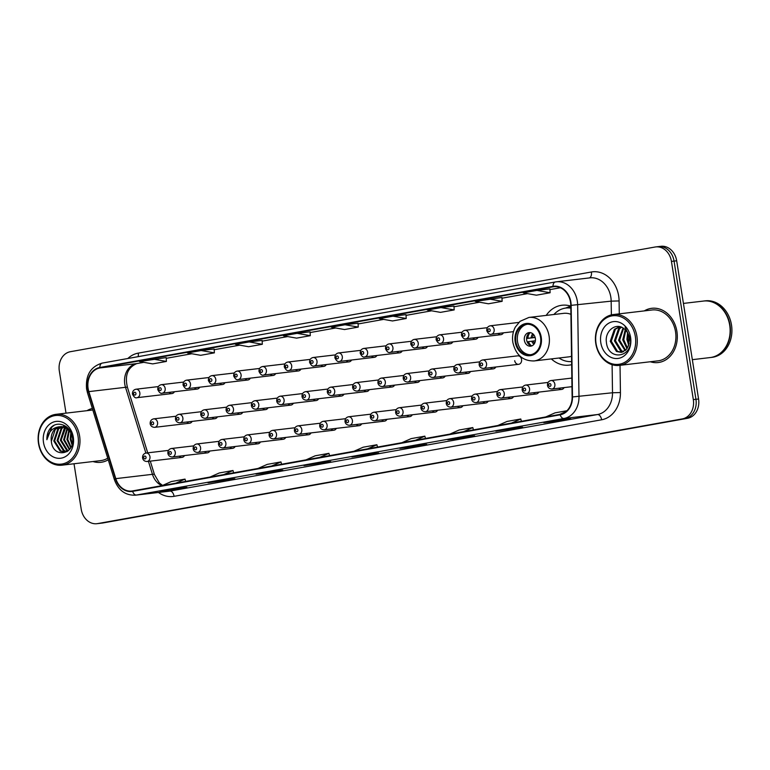 <?xml version="1.0" encoding="UTF-8"?>
<svg xmlns="http://www.w3.org/2000/svg" width="770" height="770" viewBox="0 0 770 770"><rect width="100%" height="100%" fill="white"/><g stroke="black" fill="none" stroke-linecap="round" stroke-linejoin="round"><path stroke-width="1.16" d="M551.32 358.916A30.155 24.582 -96.7 0 0 569.068 365.134A30.155 24.582 -96.7 0 0 571.648 364.653M204.512 451.644A4.264 3.475 -96.7 0 0 207.351 452.866A4.264 3.475 -96.7 0 0 209.835 451.018M229.826 447.11A4.264 3.475 -96.7 0 0 232.656 448.333A4.264 3.475 -96.7 0 0 235.139 446.485M255.13 442.586A4.264 3.475 -96.7 0 0 257.969 443.799A4.264 3.475 -96.7 0 0 260.443 441.961M280.434 438.053A4.264 3.475 -96.7 0 0 283.273 439.266A4.264 3.475 -96.7 0 0 285.747 437.427M305.748 433.52A4.264 3.475 -96.7 0 0 308.578 434.742A4.264 3.475 -96.7 0 0 311.061 432.894M331.052 428.986A4.264 3.475 -96.7 0 0 333.891 430.209A4.264 3.475 -96.7 0 0 336.365 428.361M356.356 424.463A4.264 3.475 -96.7 0 0 359.195 425.675A4.264 3.475 -96.7 0 0 361.669 423.837M381.66 419.929A4.264 3.475 -96.7 0 0 384.5 421.142A4.264 3.475 -96.7 0 0 386.973 419.303M406.974 415.396A4.264 3.475 -96.7 0 0 409.804 416.618A4.264 3.475 -96.7 0 0 412.287 414.77M432.278 410.862A4.264 3.475 -96.7 0 0 435.117 412.085A4.264 3.475 -96.7 0 0 437.591 410.237M457.582 406.339A4.264 3.475 -96.7 0 0 460.422 407.551A4.264 3.475 -96.7 0 0 462.895 405.713M482.886 401.805A4.264 3.475 -96.7 0 0 485.726 403.018A4.264 3.475 -96.7 0 0 488.209 401.18M508.2 397.272A4.264 3.475 -96.7 0 0 511.03 398.494A4.264 3.475 -96.7 0 0 513.513 396.646M533.504 392.739A4.264 3.475 -96.7 0 0 536.344 393.961A4.264 3.475 -96.7 0 0 538.817 392.113M558.808 388.215A4.264 3.475 -96.7 0 0 561.648 389.428A4.264 3.475 -96.7 0 0 564.121 387.589M179.208 456.177A4.264 3.475 -96.7 0 0 182.047 457.39A4.264 3.475 -96.7 0 0 184.521 455.551M212.116 417.475A4.264 3.475 -96.7 0 0 214.955 418.688A4.264 3.475 -96.7 0 0 217.429 416.849M237.42 412.941A4.264 3.475 -96.7 0 0 240.259 414.154A4.264 3.475 -96.7 0 0 242.733 412.316M262.734 408.408A4.264 3.475 -96.7 0 0 265.563 409.63A4.264 3.475 -96.7 0 0 268.047 407.782M288.038 403.884A4.264 3.475 -96.7 0 0 290.877 405.097A4.264 3.475 -96.7 0 0 293.351 403.259M313.342 399.351A4.264 3.475 -96.7 0 0 316.181 400.564A4.264 3.475 -96.7 0 0 318.655 398.725M338.646 394.817A4.264 3.475 -96.7 0 0 341.485 396.03A4.264 3.475 -96.7 0 0 343.959 394.192M363.96 390.284A4.264 3.475 -96.7 0 0 366.789 391.507A4.264 3.475 -96.7 0 0 369.273 389.659M389.264 385.76A4.264 3.475 -96.7 0 0 392.103 386.973A4.264 3.475 -96.7 0 0 394.577 385.135M414.568 381.227A4.264 3.475 -96.7 0 0 417.407 382.44A4.264 3.475 -96.7 0 0 419.881 380.601M439.882 376.694A4.264 3.475 -96.7 0 0 442.712 377.906A4.264 3.475 -96.7 0 0 445.195 376.068M465.186 372.16A4.264 3.475 -96.7 0 0 468.025 373.383A4.264 3.475 -96.7 0 0 470.499 371.535M490.49 367.637A4.264 3.475 -96.7 0 0 493.329 368.849A4.264 3.475 -96.7 0 0 495.803 367.011M514.707 360.697A4.264 3.475 -96.7 0 0 518.634 364.316A4.264 3.475 -96.7 0 0 521.559 359.465A4.264 3.475 -96.7 0 0 517.632 355.846L482.607 359.965A4.264 3.475 83.3 0 1 486.534 363.594A4.264 3.475 83.3 0 1 483.608 368.445L518.634 364.316M186.812 422.008A4.264 3.475 -96.7 0 0 189.651 423.221A4.264 3.475 -96.7 0 0 192.125 421.382M320.946 365.173A4.264 3.475 -96.7 0 0 323.775 366.395A4.264 3.475 -96.7 0 0 326.259 364.547M346.25 360.649A4.264 3.475 -96.7 0 0 349.089 361.861A4.264 3.475 -96.7 0 0 351.563 360.023M219.72 383.296A4.264 3.475 -96.7 0 0 222.549 384.519A4.264 3.475 -96.7 0 0 225.033 382.671M371.554 356.115A4.264 3.475 -96.7 0 0 374.393 357.328A4.264 3.475 -96.7 0 0 376.867 355.49M194.406 387.83A4.264 3.475 -96.7 0 0 197.245 389.052A4.264 3.475 -96.7 0 0 199.719 387.204M295.632 369.706A4.264 3.475 -96.7 0 0 298.471 370.928A4.264 3.475 -96.7 0 0 300.954 369.08M245.024 378.773A4.264 3.475 -96.7 0 0 247.863 379.985A4.264 3.475 -96.7 0 0 250.337 378.147M270.328 374.239A4.264 3.475 -96.7 0 0 273.167 375.452A4.264 3.475 -96.7 0 0 275.641 373.614M396.868 351.582A4.264 3.475 -96.7 0 0 399.697 352.804A4.264 3.475 -96.7 0 0 402.181 350.956M422.172 347.049A4.264 3.475 -96.7 0 0 425.011 348.271A4.264 3.475 -96.7 0 0 427.485 346.423M447.476 342.525A4.264 3.475 -96.7 0 0 450.315 343.738A4.264 3.475 -96.7 0 0 452.789 341.899M472.78 337.992A4.264 3.475 -96.7 0 0 475.619 339.204A4.264 3.475 -96.7 0 0 478.093 337.366M498.094 333.458A4.264 3.475 -96.7 0 0 500.924 334.681A4.264 3.475 -96.7 0 0 503.407 332.833M169.102 392.363A4.264 3.475 -96.7 0 0 171.941 393.576A4.264 3.475 -96.7 0 0 174.415 391.738M570.801 306.133A30.155 24.582 -96.7 0 0 562.013 305.238A30.155 24.582 -96.7 0 0 546.2 315.411M74.016 463.761L81.216 509.201A17.065 13.918 -96.7 0 0 96.914 523.696L102.15 523.08A17.065 13.918 -96.7 0 0 102.824 522.984L687.533 418.293A17.065 13.918 -96.7 0 0 698.563 398.985L676.676 260.799A17.065 13.918 -96.7 0 0 660.978 246.304L658.36 246.612A17.065 13.918 -96.7 0 0 657.686 246.708M99.532 523.388A17.065 13.918 -96.7 0 0 100.206 523.292L684.915 418.601A17.065 13.918 -96.7 0 0 695.945 399.293L674.058 261.107A17.065 13.918 -96.7 0 0 658.36 246.612A17.065 13.918 -96.7 0 1 674.058 261.107L695.945 399.293A17.065 13.918 -96.7 0 1 684.915 418.601L100.206 523.292A17.065 13.918 -96.7 0 1 99.532 523.388M92.987 461.528A27.306 22.263 -96.7 0 0 100.88 462.318A27.306 22.263 -96.7 0 0 108.243 459.796A27.306 22.263 -96.7 0 1 100.88 462.318A27.306 22.263 -96.7 0 1 92.987 461.528M650.275 361.756A27.306 22.263 -96.7 0 0 658.167 362.545A27.306 22.263 -96.7 0 0 676.907 331.495A27.306 22.263 -96.7 0 0 651.786 308.298A27.306 22.263 -96.7 0 0 644.288 310.897A27.306 22.263 -96.7 0 1 651.786 308.298L651.786 308.298A27.306 22.263 -96.7 0 1 676.907 331.495A27.306 22.263 -96.7 0 1 658.167 362.545A27.306 22.263 -96.7 0 1 650.275 361.756M88.127 388.532A18.211 14.842 83.3 0 1 99.898 367.945L553.043 286.815A18.211 14.842 83.3 0 1 553.765 286.709A18.211 14.842 83.3 0 1 570.782 305.334L572.12 396.945A18.211 14.842 83.3 0 1 560.079 414.375L132.546 490.923A18.211 14.842 83.3 0 1 131.834 491.029A18.211 14.842 83.3 0 1 115.798 478.642L88.848 391.622A18.211 14.842 83.3 0 1 88.127 388.532M87.77 388.6A18.663 15.208 -96.7 0 0 88.502 391.757L115.452 478.786A18.663 15.208 -96.7 0 0 132.623 491.366L560.156 414.818A18.663 15.208 -96.7 0 0 572.495 396.954L571.157 305.344A18.663 15.208 -96.7 0 0 552.976 286.363L99.831 367.492A18.663 15.208 -96.7 0 0 87.77 388.6M501.934 297.489L475.263 301.455L488.44 303.784L502.146 301.33L501.934 297.48M166.185 357.598L139.514 361.573L152.691 363.892L166.397 361.438L166.185 357.588M92.342 408.456A27.306 22.263 -96.7 0 0 86.991 410.68A27.306 22.263 -96.7 0 1 92.342 408.456M96.914 523.696A17.065 13.918 -96.7 0 0 97.588 523.6L682.297 418.909A17.065 13.918 -96.7 0 0 693.327 399.611L671.44 261.415A17.065 13.918 -96.7 0 0 655.742 246.92A17.065 13.918 -96.7 0 0 655.068 247.016L70.368 351.707A17.065 13.918 -96.7 0 0 59.329 371.015L66.008 413.144M461.557 437.35L474.647 435.81L460.951 438.265L447.851 439.805L461.557 437.35M509.519 428.765L522.618 427.225L495.822 431.219L509.519 428.765M557.49 420.179L570.58 418.639L556.874 421.094L543.784 422.634L557.49 420.179M317.663 463.117L330.763 461.577L303.967 465.571L317.663 463.117M269.702 471.702L282.792 470.162L269.096 472.616L255.996 474.156L269.702 471.702M221.741 480.288L234.831 478.748L208.121 482.732A4.553 2.637 -100.2 0 1 208.035 482.742M173.77 488.883L186.869 487.333L160.073 491.337L173.77 488.883M413.596 445.945L426.686 444.396L412.98 446.85L399.89 448.39L413.596 445.945M365.635 454.531L378.725 452.991L352.015 456.966A4.553 2.637 -100.2 0 1 351.928 456.985M441.008 307.596L427.302 310.041L440.478 312.37L454.185 309.915L453.973 306.065L441.008 307.596L454.185 309.915M536.931 290.415L523.234 292.869L536.401 295.189L550.107 292.744L549.896 288.894L536.931 290.415L550.107 292.744M297.114 333.352L283.408 335.807L296.585 338.136L310.291 335.681L310.079 331.832L297.114 333.352L310.291 335.681M249.153 341.938L235.447 344.392L248.623 346.721L262.329 344.267L262.118 340.417L249.153 341.938L262.329 344.267M201.182 350.533L187.485 352.987L200.652 355.307L214.358 352.853L214.147 349.003L201.182 350.533L214.358 352.853M393.047 316.181L379.341 318.636L392.517 320.955L406.214 318.501L406.002 314.651L393.047 316.181L406.214 318.501M345.075 324.767L331.369 327.221L344.546 329.541L358.252 327.086L358.04 323.236L345.075 324.767L358.252 327.086M365.019 455.436L364.893 454.666M412.98 446.85L412.864 446.08M173.163 489.787L173.038 489.017M221.125 481.202L221.009 480.422M269.096 472.616L268.971 471.837M317.057 464.031L316.932 463.251M556.874 421.094L556.749 420.314M508.912 429.679L508.787 428.9M460.951 438.265L460.826 437.485M153.22 359.118L166.397 361.438M488.969 299.001L502.146 301.33M367.665 448.823L376.886 444.752L363.18 447.206L353.959 451.278M376.886 444.752L377.502 447.062M319.694 457.409L328.925 453.338L315.219 455.792L305.998 459.863M328.925 453.338L329.531 455.647M271.733 465.994L280.963 461.923L267.257 464.377L258.027 468.449M280.963 461.923L281.57 464.233M223.772 474.589L232.992 470.508L219.296 472.963L210.066 477.044M232.992 470.508L233.608 472.828M175.801 483.175L185.031 479.104L171.325 481.558L162.104 485.629M185.031 479.104L185.647 481.414M415.627 440.238L424.847 436.167L411.151 438.621L401.921 442.692M424.847 436.167L425.464 438.476M463.588 431.652L472.819 427.571L459.113 430.026L449.882 434.107M472.819 427.571L473.425 429.891M511.55 423.057L520.78 418.986L507.074 421.44L497.853 425.512M520.78 418.986L521.396 421.296M566.941 410.728L555.045 412.855L545.815 416.926M559.521 414.472L565.912 411.652M78.04 436.311A24.467 19.943 -96.7 0 0 54.574 415.665A24.467 19.943 -96.7 0 0 38.76 443.337A24.467 19.943 -96.7 0 0 62.226 463.983A24.467 19.943 -96.7 0 0 78.04 436.311M79.608 436.07A25.603 20.867 -96.7 0 0 56.066 414.318A25.603 20.867 -96.7 0 0 38.5 443.424A25.603 20.867 -96.7 0 0 62.052 465.176A25.603 20.867 -96.7 0 0 79.608 436.07M71.966 444.675L70.166 439.073L70.83 432.413M72.255 443.53L70.984 438.977L71.321 433.443M70.705 447.726L66.894 439.458L68.877 429.939M71.032 447.101L67.712 439.362L69.358 430.44M69.377 449.642L63.621 439.843L67.038 428.418M69.704 449.228L64.439 439.747L67.491 428.736M68.03 450.912L66.711 450.363L60.349 440.228L64.314 428.245L65.267 427.437M68.405 450.652L67.529 450.267L61.167 440.132L65.7 427.639M66.461 451.644L63.438 450.748L57.076 440.613L61.042 428.63L63.535 426.859M66.855 451.499L64.257 450.652L57.894 440.517L61.86 428.534L63.968 426.975M68.357 450.7L64.844 452.019L60.166 451.133L53.804 440.998L57.769 429.015L61.85 426.609M67.298 451.547L64.844 452.019M65.248 451.961L60.984 451.037L54.622 440.902L58.587 428.919L62.264 426.647M66.085 427.34L66.644 426.946M63.467 426.272L65.758 426.282M51.349 441.287C52.832 459.247 75.941 454.666 72.409 437.456C71.032 425.194 56.711 419.65 50.089 428.62C47.817 431.749 46.749 435.435 46.883 439.689C48.366 431.797 52.63 427.485 59.665 426.744A12.859 10.482 -96.7 0 0 51.349 441.287L55.315 429.304L60.609 426.619M59.665 426.744L65.373 427.485L71.013 432.711M61.013 426.561L66.191 427.389L68.597 428.871M43.505 442.49A18.547 15.121 -96.7 0 0 61.302 458.14A18.547 15.121 -96.7 0 0 73.294 437.158A18.547 15.121 -96.7 0 0 55.498 421.508A18.547 15.121 -96.7 0 0 43.505 442.49M62.052 465.176L100.677 460.624A25.603 20.867 -96.7 0 0 107.742 458.169M46.883 439.689L51.821 427.109L53.977 425.425M515.89 341.793A15.362 12.522 -96.7 0 0 530.02 354.835A15.362 12.522 -96.7 0 0 540.55 337.375A15.362 12.522 -96.7 0 0 526.42 324.324A15.362 12.522 -96.7 0 0 515.89 341.793M527.248 324.266A15.362 12.522 -96.7 0 0 517.527 341.601A15.362 12.522 -96.7 0 0 530.828 354.71M570.82 307.75A26.912 21.935 -96.7 0 0 567.625 307.846L565.988 308.038A26.912 21.935 -96.7 0 0 553.919 314.497M570.83 308.125A26.912 21.935 -96.7 0 0 565.988 308.038M570.916 314.324A21.907 17.854 -96.7 0 0 563.63 313.351L528.932 317.442A21.907 17.854 83.3 0 1 549.077 336.047A21.907 17.854 83.3 0 1 534.053 360.947L568.751 356.866A21.907 17.854 -96.7 0 0 571.532 356.26M559.039 358.012A26.912 21.935 -96.7 0 0 571.61 361.553M524.38 340.369A6.824 5.563 -96.7 0 0 530.655 346.173A6.824 5.563 -96.7 0 0 535.343 338.405A6.824 5.563 -96.7 0 0 529.057 332.611A6.824 5.563 -96.7 0 0 524.38 340.369M530.222 332.621A6.824 5.563 -96.7 0 0 526.67 340.099A6.824 5.563 -96.7 0 0 531.781 345.884M535.14 337.491L526.998 338.454A9.105 7.421 83.3 0 1 527.566 334.969M530.106 332.669A7.969 6.497 83.3 0 0 527.922 338.28L526.998 338.454M527.922 338.28L535.102 337.347M528.653 344.219A9.105 7.421 83.3 0 1 527.527 341.822L528.461 341.649A7.969 6.497 83.3 0 0 531.666 345.874M535.371 340.754L528.461 341.649M635.337 336.529A24.467 19.943 -96.7 0 0 611.871 315.892A24.467 19.943 -96.7 0 0 596.057 343.564A24.467 19.943 -96.7 0 0 619.523 364.2A24.467 19.943 -96.7 0 0 635.337 336.529M636.906 336.288A25.603 20.867 -96.7 0 0 613.353 314.545A25.603 20.867 -96.7 0 0 595.797 343.651A25.603 20.867 -96.7 0 0 619.35 365.394A25.603 20.867 -96.7 0 0 636.906 336.288M619.35 365.394L657.975 360.851A25.603 20.867 -96.7 0 0 675.531 331.735A25.603 20.867 -96.7 0 0 651.978 309.992L613.353 314.545M692.336 359.667L710.19 357.559A28.451 23.187 -96.7 0 0 729.7 325.219A28.451 23.187 -96.7 0 0 703.53 301.051L683.433 303.418M710.354 357.54A28.451 23.187 -96.7 0 0 710.518 357.521A28.451 23.187 -96.7 0 0 730.027 325.181A28.451 23.187 -96.7 0 0 703.857 301.012A28.451 23.187 -96.7 0 0 703.693 301.041M710.518 357.521L711.99 357.347A28.451 23.187 -96.7 0 0 731.5 325.007A28.451 23.187 -96.7 0 0 705.33 300.839L703.857 301.012M628.695 345.114L626.886 339.358L627.579 332.804M629.1 343.709L627.925 339.243L628.224 334.093M626.963 348.637L622.728 339.849L625.221 329.714M627.406 347.944L623.767 339.724L625.798 330.301M625.096 350.648L618.57 340.34L623.036 328.02M625.567 350.235L619.609 340.215L623.565 328.367M623.122 351.823L620.63 350.985L614.412 340.831L618.531 328.829L621.063 327.048M623.623 351.592L621.669 350.86L615.451 340.706L619.571 328.703L621.534 327.24M628.204 346.336L629.302 337.809C628.628 333.988 626.934 331.004 624.22 328.857C616.25 321.86 604.797 330.811 606.356 341.861C607.838 361.727 633.344 357.665 630.312 338.473L625.067 327.144L629.735 337.664L628.204 346.336L626.106 349.705L621.082 352.362L616.472 351.476L610.254 341.322L614.373 329.319L619.638 326.644M621.602 352.285L617.511 351.351L611.293 341.197L615.413 329.194L619.869 326.692M600.802 342.708A18.547 15.121 -96.7 0 0 618.599 358.358A18.547 15.121 -96.7 0 0 630.591 337.375A18.547 15.121 -96.7 0 0 612.795 321.725A18.547 15.121 -96.7 0 0 600.802 342.708M102.824 522.984L97.588 523.6M676.676 260.799L671.44 261.415M698.563 398.985L693.327 399.611M687.533 418.293L682.297 418.909M99.898 367.945L136.559 363.623A18.211 14.842 -96.7 0 0 124.788 384.22A18.211 14.842 -96.7 0 0 125.51 387.3L145.876 453.058M127.849 358.502A28.451 23.187 83.3 0 1 138.234 353.132L591.379 271.993A5.688 3.292 -100.2 0 1 589.31 277.931M591.379 271.993A28.451 23.187 83.3 0 1 618.666 295.998A28.451 23.187 83.3 0 1 619.099 300.935L619.282 313.842M571.157 305.344L611.168 301.147A22.763 18.547 -96.7 0 0 610.831 297.201A22.763 18.547 -96.7 0 0 589.897 277.864L556.373 281.81A22.763 18.547 83.3 0 1 577.654 305.093L578.992 396.704A22.763 18.547 83.3 0 1 563.938 418.495L136.405 495.043A5.688 3.292 -100.2 0 1 132.623 491.366M555.257 281.984L102.333 363.084A5.688 3.292 79.8 0 0 102.218 363.094C90.696 366.558 85.48 375.163 86.567 388.889L87.424 392.575A5.688 0.732 -17.2 0 1 88.502 391.757M560.156 414.818A5.688 3.292 79.8 0 0 563.938 418.495L597.453 414.549A22.763 18.547 -96.7 0 0 612.506 392.758L612.102 364.701M572.495 396.954L612.506 392.758L620.437 392.546A28.451 23.187 83.3 0 1 601.62 419.785L174.087 496.323A28.451 23.187 83.3 0 1 158.485 492.473M87.424 392.575L114.374 479.594A5.688 0.732 -17.2 0 1 115.452 478.786M174.087 496.323A5.688 3.292 -100.2 0 0 169.92 491.096L136.405 495.043A22.763 18.547 83.3 0 1 135.51 495.177L169.025 491.231A22.763 18.547 -96.7 0 0 169.92 491.096L597.453 414.549A5.688 3.292 -100.2 0 1 601.62 419.785M555.478 281.945A22.763 18.547 83.3 0 1 556.373 281.81L555.363 281.964A5.688 3.292 -100.2 0 1 555.478 281.945M552.976 286.363A5.688 3.292 -100.2 0 1 555.363 281.964L102.218 363.094A5.688 3.292 79.8 0 0 99.831 367.492M620.033 365.317L620.437 392.546M611.37 314.892L611.168 301.147L619.099 300.935M138.234 353.132A5.688 3.292 -100.2 0 1 138.09 356.674M553.043 286.815L554.487 286.642M560.377 287.749L549.934 289.616L560.387 287.749M501.973 298.211L527.546 293.63L501.973 298.202M479.556 302.215L454.011 306.787L479.575 302.215M431.595 310.801L406.04 315.373L431.614 310.811M383.633 319.386L358.079 323.968L383.653 319.396M335.672 327.981L310.118 332.553L335.681 327.981M287.701 336.567L262.156 341.139L287.72 336.567M239.74 345.153L214.185 349.724L239.759 345.153M191.778 353.738L166.224 358.32L191.797 353.748M143.807 362.324L136.559 363.623A10.241 5.929 -100.2 0 0 136.762 363.594A10.241 5.929 -100.2 0 0 136.964 363.556M88.848 391.622L125.51 387.3A10.241 1.319 162.8 0 1 127.474 387.474L147.715 452.847M115.798 478.642L152.46 474.32A18.211 14.842 -96.7 0 0 161.883 485.668M148.446 461.346L152.46 474.32A10.241 1.319 162.8 0 1 154.423 474.503L159.361 482.963L162.566 485.418M541.243 337.25A16.218 13.215 -96.7 0 0 525.689 323.573A16.218 13.215 -96.7 0 0 515.197 341.909A16.218 13.215 -96.7 0 0 530.761 355.596A16.218 13.215 -96.7 0 0 541.243 337.25M570.811 307.163A27.277 22.234 -96.7 0 0 565.681 308.077M531.204 337.828A6.603 5.38 83.3 0 1 532.753 333.747M532.609 337.645A6.256 5.101 83.3 0 1 533.581 334.536M533.985 344.209A6.603 5.38 83.3 0 1 531.743 341.197M534.611 343.247A6.256 5.101 83.3 0 1 533.148 341.014M139.842 392.854A4.264 3.475 83.3 0 1 136.916 397.705C135.472 398.35 133.99 397.156 132.469 394.115C132.344 391.458 133.499 389.822 135.915 389.225A4.264 3.475 83.3 0 1 139.842 392.854M133.633 393.865A1.425 1.155 -96.7 0 0 135.924 393.451A1.425 1.155 -96.7 0 0 133.633 393.865M165.146 388.321A4.264 3.475 83.3 0 1 162.22 393.172C160.776 393.826 159.294 392.623 157.773 389.582C157.658 386.925 158.803 385.298 161.228 384.692A4.264 3.475 83.3 0 1 165.146 388.321M158.947 389.331A1.425 1.155 -96.7 0 0 161.228 388.927A1.425 1.155 -96.7 0 0 158.947 389.331M190.459 383.787A4.264 3.475 83.3 0 1 187.524 388.638C186.09 389.293 184.598 388.099 183.077 385.058C182.962 382.392 184.107 380.765 186.533 380.168A4.264 3.475 83.3 0 1 190.459 383.787M184.251 384.798A1.425 1.155 -96.7 0 0 186.533 384.394A1.425 1.155 -96.7 0 0 184.251 384.798M215.764 379.264A4.264 3.475 83.3 0 1 212.838 384.115C211.394 384.759 209.912 383.566 208.381 380.524C208.266 377.858 209.421 376.232 211.837 375.635A4.264 3.475 83.3 0 1 215.764 379.264M209.555 380.274A1.425 1.155 -96.7 0 0 211.846 379.86A1.425 1.155 -96.7 0 0 209.555 380.274M241.068 374.73A4.264 3.475 83.3 0 1 238.142 379.581C236.698 380.226 235.216 379.033 233.695 375.991C233.57 373.334 234.725 371.698 237.141 371.101A4.264 3.475 83.3 0 1 241.068 374.73M234.86 375.741A1.425 1.155 -96.7 0 0 237.15 375.327A1.425 1.155 -96.7 0 0 234.86 375.741M266.372 370.197A4.264 3.475 83.3 0 1 263.446 375.048C262.002 375.702 260.52 374.499 258.999 371.458C258.884 368.801 260.029 367.175 262.454 366.568A4.264 3.475 83.3 0 1 266.372 370.197M260.173 371.207A1.425 1.155 -96.7 0 0 262.454 370.803A1.425 1.155 -96.7 0 0 260.173 371.207M291.686 365.663A4.264 3.475 83.3 0 1 288.76 370.514C287.316 371.169 285.834 369.975 284.303 366.934C284.188 364.268 285.333 362.641 287.759 362.044A4.264 3.475 83.3 0 1 291.686 365.663M285.478 366.674A1.425 1.155 -96.7 0 0 287.759 366.27A1.425 1.155 -96.7 0 0 285.478 366.674M316.99 361.14A4.264 3.475 83.3 0 1 314.064 365.991C312.62 366.636 311.138 365.442 309.607 362.4C309.492 359.734 310.647 358.108 313.063 357.511A4.264 3.475 83.3 0 1 316.99 361.14M310.782 362.15A1.425 1.155 -96.7 0 0 313.072 361.736A1.425 1.155 -96.7 0 0 310.782 362.15M342.294 356.606A4.264 3.475 83.3 0 1 339.368 361.457C337.924 362.102 336.442 360.909 334.921 357.867C334.796 355.211 335.951 353.574 338.367 352.978A4.264 3.475 83.3 0 1 342.294 356.606M336.095 357.617A1.425 1.155 -96.7 0 0 338.377 357.203A1.425 1.155 -96.7 0 0 336.095 357.617M367.598 352.073A4.264 3.475 83.3 0 1 364.672 356.924C363.228 357.578 361.746 356.375 360.225 353.334C360.11 350.677 361.255 349.051 363.681 348.454A4.264 3.475 83.3 0 1 367.598 352.073M361.4 353.083A1.425 1.155 -96.7 0 0 363.681 352.679A1.425 1.155 -96.7 0 0 361.4 353.083M392.912 347.539A4.264 3.475 83.3 0 1 389.986 352.391C388.542 353.045 387.06 351.851 385.529 348.81C385.414 346.144 386.569 344.517 388.985 343.921A4.264 3.475 83.3 0 1 392.912 347.539M386.704 348.55A1.425 1.155 -96.7 0 0 388.985 348.146A1.425 1.155 -96.7 0 0 386.704 348.55M418.216 343.016A4.264 3.475 83.3 0 1 415.29 347.867C413.846 348.512 412.364 347.318 410.833 344.277C410.718 341.611 411.873 339.984 414.289 339.387A4.264 3.475 83.3 0 1 418.216 343.016M412.008 344.026A1.425 1.155 -96.7 0 0 414.298 343.613A1.425 1.155 -96.7 0 0 412.008 344.026M443.52 338.482A4.264 3.475 83.3 0 1 440.594 343.333C439.15 343.978 437.668 342.785 436.147 339.743C436.022 337.087 437.177 335.45 439.593 334.854A4.264 3.475 83.3 0 1 443.52 338.482M437.322 339.493A1.425 1.155 -96.7 0 0 439.603 339.079A1.425 1.155 -96.7 0 0 437.322 339.493M468.834 333.949A4.264 3.475 83.3 0 1 465.898 338.8C464.464 339.454 462.972 338.251 461.451 335.21C461.336 332.553 462.481 330.927 464.907 330.33A4.264 3.475 83.3 0 1 468.834 333.949M462.626 334.96A1.425 1.155 -96.7 0 0 464.907 334.555A1.425 1.155 -96.7 0 0 462.626 334.96M494.138 329.416A4.264 3.475 83.3 0 1 491.212 334.267C489.768 334.921 488.286 333.728 486.756 330.686C486.64 328.02 487.795 326.393 490.211 325.797A4.264 3.475 83.3 0 1 494.138 329.416M487.93 330.426A1.425 1.155 -96.7 0 0 490.211 330.022A1.425 1.155 -96.7 0 0 487.93 330.426M176.051 416.224L153.625 418.87A4.264 3.475 83.3 0 1 157.552 422.489A4.264 3.475 83.3 0 1 154.626 427.34L189.651 423.221M153.625 423.096A1.425 1.155 -96.7 0 0 151.344 423.5A1.425 1.155 -96.7 0 0 153.625 423.096M201.355 411.7L178.929 414.337A4.264 3.475 83.3 0 1 182.856 417.966A4.264 3.475 83.3 0 1 179.93 422.817L214.955 418.688M178.938 418.562A1.425 1.155 -96.7 0 0 176.648 418.976A1.425 1.155 -96.7 0 0 178.938 418.562M226.659 407.166L204.233 409.804A4.264 3.475 83.3 0 1 208.16 413.432A4.264 3.475 83.3 0 1 205.234 418.283L240.259 414.154M204.243 414.029A1.425 1.155 -96.7 0 0 201.961 414.443A1.425 1.155 -96.7 0 0 204.243 414.029M251.963 402.633L229.547 405.28A4.264 3.475 83.3 0 1 233.474 408.899A4.264 3.475 83.3 0 1 230.538 413.75L265.563 409.63M229.547 409.505A1.425 1.155 -96.7 0 0 227.266 409.909A1.425 1.155 -96.7 0 0 229.547 409.505M277.277 398.1L254.851 400.747A4.264 3.475 83.3 0 1 258.778 404.365A4.264 3.475 83.3 0 1 255.852 409.217L290.877 405.097M254.851 404.972A1.425 1.155 -96.7 0 0 252.57 405.376A1.425 1.155 -96.7 0 0 254.851 404.972M302.581 393.576L280.155 396.213A4.264 3.475 83.3 0 1 284.082 399.842A4.264 3.475 83.3 0 1 281.156 404.693L316.181 400.564M280.164 400.439A1.425 1.155 -96.7 0 0 277.874 400.852A1.425 1.155 -96.7 0 0 280.164 400.439M327.885 389.043L305.469 391.68A4.264 3.475 83.3 0 1 309.386 395.308A4.264 3.475 83.3 0 1 306.46 400.159L341.485 396.03M305.469 395.905A1.425 1.155 -96.7 0 0 303.188 396.319A1.425 1.155 -96.7 0 0 305.469 395.905M353.189 384.509L330.773 387.156A4.264 3.475 83.3 0 1 334.7 390.775A4.264 3.475 83.3 0 1 331.774 395.626L366.789 391.507M330.773 391.381A1.425 1.155 -96.7 0 0 328.492 391.786A1.425 1.155 -96.7 0 0 330.773 391.381M378.503 379.985L356.077 382.623A4.264 3.475 83.3 0 1 360.004 386.242A4.264 3.475 83.3 0 1 357.078 391.102L392.103 386.973M356.087 386.848A1.425 1.155 -96.7 0 0 353.796 387.252A1.425 1.155 -96.7 0 0 356.087 386.848M403.807 375.452L381.381 378.089A4.264 3.475 83.3 0 1 385.308 381.718A4.264 3.475 83.3 0 1 382.382 386.569L417.407 382.44M381.391 382.315A1.425 1.155 -96.7 0 0 379.11 382.728A1.425 1.155 -96.7 0 0 381.391 382.315M429.111 370.919L406.695 373.556A4.264 3.475 83.3 0 1 410.612 377.185A4.264 3.475 83.3 0 1 407.686 382.036L442.712 377.906M406.695 377.781A1.425 1.155 -96.7 0 0 404.414 378.195A1.425 1.155 -96.7 0 0 406.695 377.781M454.425 366.385L431.999 369.032A4.264 3.475 83.3 0 1 435.926 372.651A4.264 3.475 83.3 0 1 433 377.502L468.025 373.383M431.999 373.257A1.425 1.155 -96.7 0 0 429.718 373.662A1.425 1.155 -96.7 0 0 431.999 373.257M479.729 361.861L457.303 364.499A4.264 3.475 83.3 0 1 461.23 368.118A4.264 3.475 83.3 0 1 458.304 372.978L493.329 368.849M457.313 368.724A1.425 1.155 -96.7 0 0 455.022 369.128A1.425 1.155 -96.7 0 0 457.313 368.724M482.617 364.191A1.425 1.155 -96.7 0 0 480.336 364.605A1.425 1.155 -96.7 0 0 482.617 364.191M168.447 450.402L146.021 453.039A4.264 3.475 83.3 0 1 149.948 456.668A4.264 3.475 83.3 0 1 147.022 461.519L182.047 457.39M146.03 457.264A1.425 1.155 -96.7 0 0 143.74 457.678A1.425 1.155 -96.7 0 0 146.03 457.264M193.751 445.869L171.335 448.506A4.264 3.475 83.3 0 1 175.252 452.134A4.264 3.475 83.3 0 1 172.326 456.985L207.351 452.866M171.335 452.741A1.425 1.155 -96.7 0 0 169.053 453.145A1.425 1.155 -96.7 0 0 171.335 452.741M219.065 441.335L196.639 443.982A4.264 3.475 83.3 0 1 200.566 447.601A4.264 3.475 83.3 0 1 197.64 452.452L232.656 448.333M196.639 448.207A1.425 1.155 -96.7 0 0 194.358 448.612A1.425 1.155 -96.7 0 0 196.639 448.207M244.369 436.811L221.943 439.449A4.264 3.475 83.3 0 1 225.87 443.077A4.264 3.475 83.3 0 1 222.944 447.928L257.969 443.799M221.952 443.674A1.425 1.155 -96.7 0 0 219.662 444.088A1.425 1.155 -96.7 0 0 221.952 443.674M269.673 432.278L247.247 434.915A4.264 3.475 83.3 0 1 251.174 438.544A4.264 3.475 83.3 0 1 248.248 443.395L283.273 439.266M247.257 439.141A1.425 1.155 -96.7 0 0 244.976 439.555A1.425 1.155 -96.7 0 0 247.257 439.141M294.977 427.745L272.561 430.382A4.264 3.475 83.3 0 1 276.478 434.011A4.264 3.475 83.3 0 1 273.552 438.861L308.578 434.742M272.561 434.617A1.425 1.155 -96.7 0 0 270.28 435.021A1.425 1.155 -96.7 0 0 272.561 434.617M320.291 423.211L297.865 425.858A4.264 3.475 83.3 0 1 301.792 429.477A4.264 3.475 83.3 0 1 298.866 434.328L333.891 430.209M297.865 430.083A1.425 1.155 -96.7 0 0 295.584 430.488A1.425 1.155 -96.7 0 0 297.865 430.083M345.595 418.688L323.169 421.325A4.264 3.475 83.3 0 1 327.096 424.953A4.264 3.475 83.3 0 1 324.17 429.804L359.195 425.675M323.179 425.55A1.425 1.155 -96.7 0 0 320.888 425.964A1.425 1.155 -96.7 0 0 323.179 425.55M370.899 414.154L348.473 416.791A4.264 3.475 83.3 0 1 352.4 420.42A4.264 3.475 83.3 0 1 349.474 425.271L384.5 421.142M348.483 421.017A1.425 1.155 -96.7 0 0 346.202 421.431A1.425 1.155 -96.7 0 0 348.483 421.017M396.204 409.621L373.787 412.268A4.264 3.475 83.3 0 1 377.714 415.887A4.264 3.475 83.3 0 1 374.778 420.738L409.804 416.618M373.787 416.493A1.425 1.155 -96.7 0 0 371.506 416.897A1.425 1.155 -96.7 0 0 373.787 416.493M421.517 405.087L399.091 407.734A4.264 3.475 83.3 0 1 403.018 411.353A4.264 3.475 83.3 0 1 400.092 416.204L435.117 412.085M399.101 411.96A1.425 1.155 -96.7 0 0 396.81 412.364A1.425 1.155 -96.7 0 0 399.101 411.96M446.821 400.564L424.395 403.201A4.264 3.475 83.3 0 1 428.322 406.829A4.264 3.475 83.3 0 1 425.396 411.681L460.422 407.551M424.405 407.426A1.425 1.155 -96.7 0 0 422.114 407.84A1.425 1.155 -96.7 0 0 424.405 407.426M472.125 396.03L449.709 398.668A4.264 3.475 83.3 0 1 453.626 402.296A4.264 3.475 83.3 0 1 450.7 407.147L485.726 403.018M449.709 402.893A1.425 1.155 -96.7 0 0 447.428 403.307A1.425 1.155 -96.7 0 0 449.709 402.893M497.43 391.497L475.013 394.144A4.264 3.475 83.3 0 1 478.94 397.763A4.264 3.475 83.3 0 1 476.014 402.614L511.03 398.494M475.013 398.369A1.425 1.155 -96.7 0 0 472.732 398.773A1.425 1.155 -96.7 0 0 475.013 398.369M522.743 386.964L500.317 389.61A4.264 3.475 83.3 0 1 504.244 393.229A4.264 3.475 83.3 0 1 501.318 398.08L536.344 393.961M500.327 393.836A1.425 1.155 -96.7 0 0 498.036 394.24A1.425 1.155 -96.7 0 0 500.327 393.836M548.048 382.44L525.621 385.077A4.264 3.475 83.3 0 1 529.548 388.706A4.264 3.475 83.3 0 1 526.622 393.557L561.648 389.428M525.631 389.302A1.425 1.155 -96.7 0 0 523.35 389.716A1.425 1.155 -96.7 0 0 525.631 389.302M571.85 378.08L550.935 380.544A4.264 3.475 83.3 0 1 554.852 384.172A4.264 3.475 83.3 0 1 551.926 389.023L571.975 386.665M550.935 384.769A1.425 1.155 -96.7 0 0 548.654 385.183A1.425 1.155 -96.7 0 0 550.935 384.769M114.374 479.594C118.359 490.355 125.404 495.553 135.51 495.177M655.742 246.92L658.36 246.612M150.285 461.134L154.423 474.503M127.474 387.474C124.557 375.51 127.656 367.55 136.762 363.594L143.826 362.333M317.712 463.107L304.054 465.561M269.75 471.702L256.092 474.147M173.818 488.873L160.16 491.318M413.644 445.936L399.976 448.381M461.605 437.35L447.947 439.795M509.567 428.765L495.909 431.21M557.528 420.17L543.87 422.615M92.814 409.986L56.066 414.318M528.932 317.442L520.029 321.321L515.342 327.086C512.859 331.783 512.031 336.894 512.859 342.419C515.775 354.883 522.84 361.063 534.053 360.947M565.584 308.087L570.714 306.104M622.122 352.236L621.082 352.362M171.941 393.576L136.916 397.705M158.341 386.588L135.915 389.225M197.245 389.052L162.22 393.172M183.645 382.055L161.228 384.692M222.549 384.519L187.524 388.638M208.949 377.521L186.533 380.168M247.863 379.985L212.838 384.115M234.263 372.998L211.837 375.635M273.167 375.452L238.142 379.581M259.567 368.464L237.141 371.101M298.471 370.928L263.446 375.048M284.871 363.931L262.454 366.568M323.775 366.395L288.76 370.514M310.175 359.397L287.759 362.044M349.089 361.861L314.064 365.991M335.489 354.874L313.063 357.511M374.393 357.328L339.368 361.457M360.793 350.34L338.367 352.978M399.697 352.804L364.672 356.924M386.097 345.807L363.681 348.454M425.011 348.271L389.986 352.391M411.411 341.274L388.985 343.921M450.315 343.738L415.29 347.867M436.715 336.75L414.289 339.387M475.619 339.204L440.594 343.333M462.019 332.217L439.593 334.854M500.924 334.681L465.898 338.8M487.323 327.683L464.907 330.33M513.484 331.649L491.212 334.267M518.816 322.428L490.211 325.797M153.625 418.87C151.199 419.467 150.054 421.094 150.169 423.76C150.641 426.012 152.133 427.215 154.626 427.34M178.929 414.337C176.513 414.934 175.358 416.57 175.473 419.226C175.955 421.488 177.437 422.682 179.93 422.817M204.233 409.804C201.817 410.41 200.662 412.037 200.787 414.693C201.259 416.955 202.741 418.149 205.234 418.283M229.547 405.28C227.121 405.877 225.976 407.503 226.091 410.16C226.563 412.422 228.045 413.615 230.538 413.75M254.851 400.747C252.435 401.343 251.28 402.97 251.395 405.636C251.877 407.888 253.359 409.091 255.852 409.217M280.155 396.213C277.739 396.81 276.584 398.446 276.709 401.103C277.181 403.365 278.663 404.558 281.156 404.693M305.469 391.68C303.043 392.286 301.898 393.913 302.013 396.569C302.485 398.831 303.967 400.025 306.46 400.159M330.773 387.156C328.347 387.753 327.202 389.379 327.317 392.036C327.789 394.298 329.271 395.491 331.774 395.626M356.077 382.623C353.661 383.219 352.506 384.846 352.622 387.512C353.103 389.764 354.585 390.967 357.078 391.102M381.381 378.089C378.965 378.686 377.81 380.322 377.935 382.979C378.407 385.241 379.889 386.434 382.382 386.569M406.695 373.556C404.269 374.162 403.124 375.789 403.239 378.445C403.711 380.707 405.193 381.901 407.686 382.036M431.999 369.032C429.573 369.629 428.428 371.256 428.543 373.912C429.015 376.174 430.507 377.367 433 377.502M457.303 364.499C454.887 365.096 453.732 366.722 453.848 369.388C454.329 371.641 455.811 372.844 458.304 372.978M482.607 359.965C480.191 360.562 479.036 362.198 479.161 364.855C479.633 367.117 481.115 368.31 483.608 368.445M146.021 453.039C143.605 453.636 142.45 455.272 142.575 457.929C143.047 460.191 144.529 461.384 147.022 461.519M171.335 448.506C168.909 449.112 167.764 450.739 167.879 453.395C168.351 455.657 169.833 456.851 172.326 456.985M196.639 443.982C194.213 444.579 193.068 446.205 193.183 448.872C193.655 451.124 195.147 452.317 197.64 452.452M221.943 439.449C219.527 440.045 218.372 441.672 218.488 444.338C218.969 446.59 220.451 447.793 222.944 447.928M247.247 434.915C244.831 435.512 243.676 437.148 243.801 439.805C244.273 442.067 245.755 443.26 248.248 443.395M272.561 430.382C270.135 430.988 268.99 432.615 269.105 435.271C269.577 437.533 271.059 438.727 273.552 438.861M297.865 425.858C295.449 426.455 294.294 428.082 294.409 430.748C294.881 433 296.373 434.193 298.866 434.328M323.169 421.325C320.753 421.922 319.598 423.548 319.723 426.214C320.195 428.467 321.677 429.67 324.17 429.804M348.473 416.791C346.057 417.388 344.912 419.024 345.027 421.681C345.499 423.943 346.981 425.136 349.474 425.271M373.787 412.268C371.361 412.864 370.216 414.491 370.332 417.147C370.803 419.409 372.285 420.603 374.778 420.738M399.091 407.734C396.675 408.331 395.52 409.958 395.636 412.624C396.117 414.876 397.599 416.07 400.092 416.204M424.395 403.201C421.979 403.798 420.824 405.424 420.949 408.09C421.421 410.343 422.903 411.546 425.396 411.681M449.709 398.668C447.283 399.264 446.138 400.9 446.253 403.557C446.725 405.819 448.207 407.012 450.7 407.147M475.013 394.144C472.588 394.74 471.442 396.367 471.558 399.024C472.029 401.286 473.521 402.479 476.014 402.614M500.317 389.61C497.901 390.207 496.746 391.834 496.862 394.5C497.343 396.752 498.825 397.955 501.318 398.08M525.621 385.077C523.205 385.674 522.05 387.3 522.175 389.967C522.647 392.219 524.129 393.422 526.622 393.557M550.935 380.544C548.51 381.14 547.364 382.777 547.48 385.433C547.951 387.695 549.434 388.889 551.926 389.023"/></g></svg>

